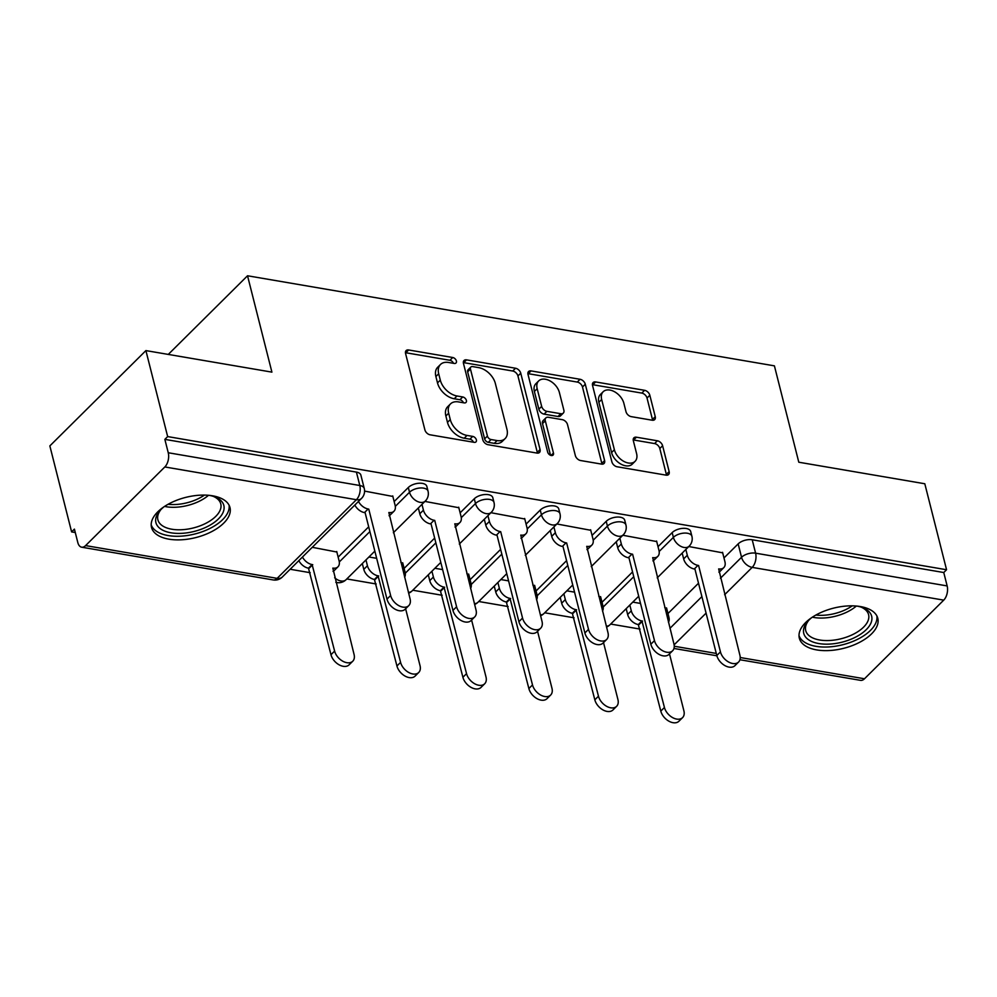 <?xml version="1.0" encoding="UTF-8"?>
<svg xmlns="http://www.w3.org/2000/svg" width="997" height="997" viewBox="0 0 997 997"><rect width="100%" height="100%" fill="white"/><g stroke="black" fill="none" stroke-linecap="round" stroke-linejoin="round"><path stroke-width="1.5" d="M456.402 360.976A3.564 2.318 45.2 0 0 452.75 357.512L408.645 349.972A5.097 3.303 45.2 0 0 406.128 350.595A5.097 3.303 45.2 0 0 405.567 353.499L424.884 429.844A5.097 3.303 45.2 0 0 430.106 434.804L474.211 442.344A3.564 2.318 45.2 0 0 475.968 441.908A3.564 2.318 45.2 0 0 476.367 439.864A3.564 2.318 45.2 0 0 472.703 436.399L467.007 435.427A16.301 10.581 45.2 0 1 450.283 419.587L448.675 413.219A16.301 10.581 45.2 0 1 450.482 403.922A16.301 10.581 45.2 0 1 458.52 401.916L464.228 402.9A3.564 2.318 45.2 0 0 465.985 402.452A3.564 2.318 45.2 0 0 466.384 400.42A3.564 2.318 45.2 0 0 462.733 396.956L457.025 395.983A16.301 10.581 45.2 0 1 440.3 380.131L438.692 373.775A16.301 10.581 45.2 0 1 440.5 364.478A16.301 10.581 45.2 0 1 448.538 362.472L454.246 363.444A3.564 2.318 45.2 0 0 456.003 363.008A3.564 2.318 45.2 0 0 456.402 360.976M453.461 363.319A3.564 2.318 45.2 0 0 449.946 360.291L405.841 352.751A5.097 3.303 45.2 0 0 405.443 352.701M473.425 442.207A3.564 2.318 45.2 0 0 469.911 439.178L464.203 438.206L467.007 435.427M463.443 402.763A3.564 2.318 45.2 0 0 459.929 399.735L454.221 398.763L457.025 395.983M212.598 495.808A40.466 20.713 165.8 0 0 169.826 503.348A40.466 20.713 165.8 0 0 151.519 527.413A40.466 20.713 165.8 0 0 168.917 539.165A40.466 20.713 165.8 0 0 211.676 531.625A40.466 20.713 165.8 0 0 229.983 507.56A40.466 20.713 165.8 0 0 212.598 495.808M860.411 606.562A40.466 20.713 165.8 0 0 817.64 614.102A40.466 20.713 165.8 0 0 799.332 638.167A40.466 20.713 165.8 0 0 816.73 649.919A40.466 20.713 165.8 0 0 859.489 642.38A40.466 20.713 165.8 0 0 877.796 618.314A40.466 20.713 165.8 0 0 860.411 606.562M652.175 420.211A5.097 3.303 45.2 0 0 654.693 419.587A5.097 3.303 45.2 0 0 655.253 416.684L649.832 395.261A5.097 3.303 45.2 0 0 644.61 390.313L595.633 381.938A5.097 3.303 45.2 0 0 593.115 382.561A5.097 3.303 45.2 0 0 592.554 385.478L611.871 461.823A5.097 3.303 45.2 0 0 617.093 466.77L666.071 475.145A5.097 3.303 45.2 0 0 668.588 474.522A5.097 3.303 45.2 0 0 669.149 471.606L662.606 445.734A5.097 3.303 45.2 0 0 657.384 440.786L636.422 437.209A5.097 3.303 45.2 0 0 633.905 437.833A5.097 3.303 45.2 0 0 633.344 440.736L636.585 453.56A13.622 8.848 45.2 0 1 635.077 461.337A13.622 8.848 45.2 0 1 623.624 461.275A13.622 8.848 45.2 0 1 614.389 449.772L601.665 399.51A13.622 8.848 45.2 0 1 603.173 391.734A13.622 8.848 45.2 0 1 614.626 391.796A13.622 8.848 45.2 0 1 623.873 403.299L625.991 411.686A5.097 3.303 45.2 0 0 631.213 416.634L652.175 420.211M164.829 466.957L85.592 545.596A10.381 5.832 -80.3 0 1 81.654 547.191A10.381 5.832 -80.3 0 1 77.803 542.518L74.414 529.12L71.61 531.9L49.85 445.908L145.898 350.595L271.907 372.13L247.53 275.77L774.407 365.849L798.796 462.222L924.805 483.757L946.564 569.748L167.658 436.586L164.854 439.365L168.244 452.75L359.805 485.502A10.381 5.309 -14.2 0 1 364.266 488.518L360.877 475.12A10.381 5.309 -14.2 0 0 356.415 472.104L359.805 485.502A10.381 5.832 -80.3 0 1 356.39 499.709L164.829 466.957A10.381 5.832 -80.3 0 0 168.244 452.75M145.898 350.595L167.658 436.586M520.746 373.19A5.097 3.303 45.2 0 0 515.524 368.242L466.546 359.867A5.097 3.303 45.2 0 0 464.029 360.503A5.097 3.303 45.2 0 0 463.468 363.407L482.785 439.752A5.097 3.303 45.2 0 0 488.007 444.699L536.984 453.074A5.097 3.303 45.2 0 0 539.502 452.451A5.097 3.303 45.2 0 0 540.062 449.547L520.746 373.19L517.942 375.969A5.097 3.303 45.2 0 0 512.72 371.021L463.742 362.646A5.097 3.303 45.2 0 0 463.343 362.596M531.089 370.909L580.067 379.284A5.097 3.303 45.2 0 1 585.289 384.231L604.606 460.577A5.097 3.303 45.2 0 1 604.045 463.48A5.097 3.303 45.2 0 1 601.527 464.103L580.566 460.527A5.097 3.303 45.2 0 1 575.344 455.579L567.517 424.61A5.097 3.303 45.2 0 0 562.283 419.662L548.387 417.282A5.097 3.303 45.2 0 0 545.87 417.905A5.097 3.303 45.2 0 0 545.309 420.809L553.46 453.049A3.564 2.318 45.2 0 1 553.073 455.081A3.564 2.318 45.2 0 1 550.07 455.068A3.564 2.318 45.2 0 1 547.652 452.052L528.011 374.436A5.097 3.303 45.2 0 1 528.572 371.532A5.097 3.303 45.2 0 1 531.089 370.909L528.285 373.688L577.263 382.063L580.067 379.284M667.978 613.529L698.511 583.22M723.984 557.946L738.154 543.888L741.544 557.286A10.381 5.309 -14.2 0 1 755.601 553.173L947.15 585.924A10.381 5.832 99.7 0 1 943.735 600.132L864.486 678.77A10.381 5.832 99.7 0 1 860.548 680.353L739.936 659.74M71.61 531.9L75.273 532.523M290.139 569.262L310.217 572.702M346.806 578.945L376.193 583.98M412.77 590.224L442.157 595.259M478.734 601.503L508.121 606.537M544.698 612.781L574.085 617.804M610.675 624.06L640.049 629.082M946.564 569.748L943.76 572.527L947.15 585.924M336.849 552.026L312.26 547.303M392.855 496.444L364.578 491.097M402.825 563.305L400.869 562.458M458.832 507.722L424.934 501.416M468.789 574.584L466.833 573.736M524.796 519.001L490.898 512.695M534.753 585.862L532.797 585.015M590.76 530.279L556.862 523.973M600.717 597.141L598.761 596.293M656.724 541.558L622.826 535.252M602.014 602.25L632.547 571.942M658.02 546.668L672.177 532.61L673.386 537.371A10.381 5.309 -14.2 0 1 684.141 533.096A10.381 5.309 -14.2 0 1 691.906 536.274L690.697 531.513A10.381 5.309 165.8 0 0 682.933 528.348A10.381 5.309 165.8 0 0 672.177 532.61M536.05 590.972L566.583 560.663M592.056 535.389L606.213 521.331L607.422 526.092A10.381 5.309 -14.2 0 1 618.165 521.817A10.381 5.309 -14.2 0 1 625.942 524.995L624.733 520.235A10.381 5.309 165.8 0 0 616.969 517.069A10.381 5.309 165.8 0 0 606.213 521.331M470.086 579.693L500.619 549.384M526.08 524.11L540.249 510.053L541.458 514.813A10.381 5.309 -14.2 0 1 552.201 510.539A10.381 5.309 -14.2 0 1 559.978 513.717L558.769 508.956A10.381 5.309 165.8 0 0 551.005 505.791A10.381 5.309 165.8 0 0 540.249 510.053M404.109 568.415L434.655 538.106M460.115 512.832L474.285 498.774L475.494 503.535A10.381 5.309 -14.2 0 1 486.237 499.26A10.381 5.309 -14.2 0 1 494.001 502.438L492.805 497.677A10.381 5.309 165.8 0 0 485.041 494.512A10.381 5.309 165.8 0 0 474.285 498.774M338.145 557.136L368.691 526.827M394.151 501.553L408.321 487.496L409.518 492.256A10.381 5.309 -14.2 0 1 420.273 487.982A10.381 5.309 -14.2 0 1 428.037 491.16L426.841 486.399A10.381 5.309 165.8 0 0 419.076 483.233A10.381 5.309 165.8 0 0 408.321 487.496M247.53 275.77L168.281 354.421M722.688 552.837L688.802 546.53M666.681 608.419L664.725 607.572M943.76 572.527L752.212 539.776A10.381 5.309 165.8 0 0 738.154 543.888M164.854 439.365L356.415 472.104M376.654 558.32L368.927 556.999M442.618 569.599L434.891 568.278M508.582 580.877L500.855 579.556M574.546 592.156L566.819 590.835M640.523 603.434L632.796 602.113M440.5 364.478L437.695 367.257A16.301 10.581 45.2 0 0 435.888 376.554L438.692 373.775M454.221 398.763A16.301 10.581 45.2 0 1 437.509 382.91L435.888 376.554M450.482 403.922L447.678 406.701A16.301 10.581 45.2 0 0 445.871 415.998L448.675 413.219M464.203 438.206A16.301 10.581 45.2 0 1 447.479 422.367L445.871 415.998M537.395 453.124A5.097 3.303 45.2 0 0 537.271 452.326L517.942 375.969M472.615 366.584A3.564 2.318 45.2 0 0 470.858 367.033A3.564 2.318 45.2 0 0 470.459 369.064L487.421 436.075A3.564 2.318 45.2 0 0 491.072 439.54L497.092 440.574A16.301 10.581 45.2 0 0 505.143 438.568A16.301 10.581 45.2 0 0 506.937 429.271L495.347 383.459A16.301 10.581 45.2 0 0 478.635 367.619L472.615 366.584M470.858 367.033L468.054 369.812A3.564 2.318 45.2 0 0 467.655 371.844L470.459 369.064M505.143 438.568L502.338 441.347A16.301 10.581 45.2 0 1 494.288 443.353L488.281 442.319A3.564 2.318 45.2 0 1 484.617 438.854L467.655 371.844M601.939 464.153A5.097 3.303 45.2 0 0 601.814 463.356L582.485 387.01A5.097 3.303 45.2 0 0 577.263 382.063M545.87 417.905L543.066 420.684A5.097 3.303 45.2 0 0 542.505 423.588L550.531 455.293M559.379 392.482A13.622 8.848 45.2 0 0 550.145 380.979A13.622 8.848 45.2 0 0 538.679 380.916A13.622 8.848 45.2 0 0 537.171 388.68L541.658 406.39A5.097 3.303 45.2 0 0 546.879 411.35L560.788 413.718A5.097 3.303 45.2 0 0 563.305 413.094A5.097 3.303 45.2 0 0 563.866 410.191L559.379 392.482M538.679 380.916L535.888 383.695A13.622 8.848 45.2 0 0 534.38 391.46L537.171 388.68M563.305 413.094L560.501 415.874A5.097 3.303 45.2 0 1 557.984 416.497L544.075 414.129A5.097 3.303 45.2 0 1 538.854 409.169L534.38 391.46M603.173 391.734L600.368 394.513A13.622 8.848 45.2 0 0 598.861 402.29L601.665 399.51M635.077 461.337L632.285 464.116A13.622 8.848 45.2 0 1 620.819 464.054A13.622 8.848 45.2 0 1 611.585 452.551L598.861 402.29M666.482 475.195A5.097 3.303 45.2 0 0 666.345 474.385L659.802 448.513A5.097 3.303 45.2 0 0 654.58 443.565L633.618 439.989A5.097 3.303 45.2 0 0 633.207 439.939M652.586 420.26A5.097 3.303 45.2 0 0 652.449 419.463L647.028 398.04A5.097 3.303 45.2 0 0 641.806 393.092L592.829 384.717A5.097 3.303 45.2 0 0 592.43 384.668M302.465 557.036A10.381 6.742 45.2 0 0 312.111 564.564L334.618 651.091A11.939 7.752 45.2 0 0 342.706 661.173A11.939 7.752 45.2 0 0 352.751 661.223A11.939 7.752 45.2 0 0 354.06 654.418L332.836 568.103A10.381 6.742 45.2 0 0 337.958 566.819A10.381 6.742 45.2 0 0 339.105 560.9L336.724 551.491M337.958 566.819L334.319 570.434A10.381 6.742 -134.8 0 1 333.035 571.318M352.751 661.223L349.1 664.837A11.939 7.752 -134.8 0 1 339.067 664.787A11.939 7.752 -134.8 0 1 330.979 654.705L308.472 568.178A10.381 6.742 -134.8 0 1 298.826 560.638M309.107 568.278L312.746 564.663M358.471 501.454A10.381 6.742 45.2 0 0 368.117 508.981L364.478 512.595A10.381 6.742 -134.8 0 1 354.832 505.068M368.753 509.093L390.625 595.508A11.939 7.752 45.2 0 0 398.713 605.59A11.939 7.752 45.2 0 0 408.758 605.64A11.939 7.752 45.2 0 0 410.066 598.836L388.842 512.52A10.381 6.742 45.2 0 0 393.965 511.249L390.313 514.863A10.381 6.742 -134.8 0 1 389.042 515.736M408.758 605.64L405.106 609.254A11.939 7.752 -134.8 0 1 395.074 609.204A11.939 7.752 -134.8 0 1 386.986 599.122L365.114 512.695M393.965 511.249A10.381 6.742 45.2 0 0 395.111 505.329L392.731 495.908M365.961 559.94L367.432 565.748A10.381 6.742 45.2 0 0 378.075 575.842L400.582 662.369A11.939 7.752 45.2 0 0 408.67 672.452A11.939 7.752 45.2 0 0 418.715 672.501A11.939 7.752 45.2 0 0 420.036 665.697L405.617 608.756M404.608 577.226A10.381 6.742 45.2 0 0 405.069 572.178L402.688 562.769M418.715 672.501L415.076 676.116A11.939 7.752 -134.8 0 1 405.031 676.066A11.939 7.752 -134.8 0 1 396.943 665.984L374.436 579.456A10.381 6.742 -134.8 0 1 363.793 569.362L367.432 565.748M362.322 563.554L363.793 569.362M375.071 579.556L378.71 575.942M431.925 571.219L433.396 577.026A10.381 6.742 45.2 0 0 444.039 587.121L466.546 673.648A11.939 7.752 45.2 0 0 474.634 683.73A11.939 7.752 45.2 0 0 484.679 683.78A11.939 7.752 45.2 0 0 486 676.975L471.593 620.034M470.572 588.504A10.381 6.742 45.2 0 0 471.033 583.457L468.652 574.048M484.679 683.78L481.04 687.394A11.939 7.752 -134.8 0 1 470.995 687.344A11.939 7.752 -134.8 0 1 462.907 677.262L440.4 590.723A10.381 6.742 -134.8 0 1 429.757 580.64L433.396 577.026M428.286 574.833L429.757 580.64M441.035 590.835L444.674 587.221M209.333 495.372A35.02 17.921 -14.2 0 1 214.529 496.78A35.02 17.921 -14.2 0 1 205.145 527.637A35.02 17.921 -14.2 0 1 165.103 531.239A35.02 17.921 -14.2 0 1 159.994 510.576A35.02 17.921 -14.2 0 1 163.894 506.862M160.878 509.617A32.427 16.6 165.8 0 0 157.9 519.823A32.427 16.6 165.8 0 0 203.463 524.459A32.427 16.6 165.8 0 0 220.773 503.909A32.427 16.6 165.8 0 0 213.283 496.344M151.195 524.858A40.204 20.576 165.8 0 0 207.413 529.644A40.204 20.576 165.8 0 0 229.061 505.155M857.146 606.126A35.02 17.921 -14.2 0 1 862.343 607.534A35.02 17.921 -14.2 0 1 852.958 638.392A35.02 17.921 -14.2 0 1 812.929 641.993A35.02 17.921 -14.2 0 1 807.807 621.343A35.02 17.921 -14.2 0 1 811.708 617.617M808.692 620.371A32.427 16.6 165.8 0 0 805.713 630.578A32.427 16.6 165.8 0 0 851.288 635.226A32.427 16.6 165.8 0 0 868.586 614.675A32.427 16.6 165.8 0 0 861.109 607.111M799.008 635.625A40.204 20.576 165.8 0 0 855.227 640.41A40.204 20.576 165.8 0 0 876.874 615.922M421.968 504.357L423.438 510.165A10.381 6.742 45.2 0 0 434.081 520.26L430.442 523.874A10.381 6.742 -134.8 0 1 419.799 513.779L418.329 507.972M434.717 520.372L456.589 606.787A11.939 7.752 45.2 0 0 464.677 616.869A11.939 7.752 45.2 0 0 474.722 616.919A11.939 7.752 45.2 0 0 476.043 610.114L454.806 523.799A10.381 6.742 45.2 0 0 459.929 522.528L456.29 526.142A10.381 6.742 -134.8 0 1 455.006 527.014M474.722 616.919L471.083 620.533A11.939 7.752 -134.8 0 1 461.038 620.483A11.939 7.752 -134.8 0 1 452.95 610.401L431.078 523.973M459.929 522.528A10.381 6.742 45.2 0 0 461.075 516.608L458.695 507.186M487.932 515.636L489.402 521.443A10.381 6.742 45.2 0 0 500.045 531.538L496.406 535.152A10.381 6.742 -134.8 0 1 485.763 525.058L484.293 519.25M500.681 531.65L522.553 618.065A11.939 7.752 45.2 0 0 530.641 628.147A11.939 7.752 45.2 0 0 540.686 628.197A11.939 7.752 45.2 0 0 542.007 621.393L520.77 535.077A10.381 6.742 45.2 0 0 525.893 533.806L522.254 537.42A10.381 6.742 -134.8 0 1 520.982 538.293M540.686 628.197L537.047 631.811A11.939 7.752 -134.8 0 1 527.002 631.762A11.939 7.752 -134.8 0 1 518.914 621.679L497.042 535.252M525.893 533.806A10.381 6.742 45.2 0 0 527.039 527.887L524.659 518.465M497.889 582.497L499.36 588.305A10.381 6.742 45.2 0 0 510.003 598.399L532.51 684.927A11.939 7.752 45.2 0 0 540.598 695.009A11.939 7.752 45.2 0 0 550.643 695.059A11.939 7.752 45.2 0 0 551.964 688.254L537.557 631.313M536.536 599.783A10.381 6.742 45.2 0 0 536.997 594.735L534.616 585.326M550.643 695.059L547.004 698.673A11.939 7.752 -134.8 0 1 536.959 698.623A11.939 7.752 -134.8 0 1 528.871 688.541L506.364 602.001A10.381 6.742 -134.8 0 1 495.721 591.919L499.36 588.305M494.25 586.111L495.721 591.919M506.999 602.113L510.638 598.499M563.866 593.776L565.324 599.583A10.381 6.742 45.2 0 0 575.979 609.678L598.474 696.205A11.939 7.752 45.2 0 0 606.575 706.287A11.939 7.752 45.2 0 0 616.607 706.337A11.939 7.752 45.2 0 0 617.928 699.533L603.521 642.591M602.5 611.061A10.381 6.742 45.2 0 0 602.961 606.014L600.58 596.605M616.607 706.337L612.968 709.951A11.939 7.752 -134.8 0 1 602.923 709.901A11.939 7.752 -134.8 0 1 594.835 699.819L572.328 613.28A10.381 6.742 -134.8 0 1 561.685 603.197L565.324 599.583M560.214 597.39L561.685 603.197M572.963 613.392L576.602 609.778M629.83 605.054L631.3 610.862A10.381 6.742 45.2 0 0 641.943 620.957L664.438 707.484A11.939 7.752 45.2 0 0 672.539 717.566A11.939 7.752 45.2 0 0 682.571 717.616A11.939 7.752 45.2 0 0 683.892 710.811L669.486 653.858M668.464 622.34A10.381 6.742 45.2 0 0 668.925 617.293L666.544 607.883M682.571 717.616L678.932 721.23A11.939 7.752 -134.8 0 1 668.9 721.18A11.939 7.752 -134.8 0 1 660.799 711.098L638.304 624.558A10.381 6.742 -134.8 0 1 627.649 614.476L631.3 610.862M626.191 608.668L627.649 614.476M638.927 624.67L642.579 621.056M553.896 526.915L555.366 532.722A10.381 6.742 45.2 0 0 566.009 542.817L562.37 546.431A10.381 6.742 -134.8 0 1 551.727 536.336L550.257 530.529M566.645 542.929L588.517 629.344A11.939 7.752 45.2 0 0 596.605 639.426A11.939 7.752 45.2 0 0 606.65 639.476A11.939 7.752 45.2 0 0 607.971 632.671L586.735 546.356A10.381 6.742 45.2 0 0 591.857 545.085L588.218 548.686A10.381 6.742 -134.8 0 1 586.946 549.571M606.65 639.476L603.011 643.09A11.939 7.752 -134.8 0 1 592.966 643.04A11.939 7.752 -134.8 0 1 584.878 632.958L563.006 546.53M591.857 545.085A10.381 6.742 45.2 0 0 593.003 539.165L590.623 529.743M619.86 538.193L621.33 544.001A10.381 6.742 45.2 0 0 631.973 554.095L628.334 557.709A10.381 6.742 -134.8 0 1 617.691 547.615L616.221 541.807M632.609 554.207L654.481 640.622A11.939 7.752 45.2 0 0 662.581 650.705A11.939 7.752 45.2 0 0 672.614 650.754A11.939 7.752 45.2 0 0 673.935 643.95L652.699 557.635A10.381 6.742 45.2 0 0 657.821 556.363L654.182 559.965A10.381 6.742 -134.8 0 1 652.91 560.85M672.614 650.754L668.975 654.368A11.939 7.752 -134.8 0 1 658.93 654.319A11.939 7.752 -134.8 0 1 650.842 644.236L628.97 557.809M657.821 556.363A10.381 6.742 45.2 0 0 658.967 550.444L656.587 541.022M685.836 549.472L687.307 555.279A10.381 6.742 45.2 0 0 697.95 565.374L694.311 568.988A10.381 6.742 -134.8 0 1 683.655 558.893L682.185 553.086M698.585 565.473L720.445 651.901A11.939 7.752 45.2 0 0 728.545 661.983A11.939 7.752 45.2 0 0 738.578 662.033A11.939 7.752 45.2 0 0 739.899 655.228L718.663 568.913A10.381 6.742 45.2 0 0 723.785 567.642L720.146 571.244A10.381 6.742 -134.8 0 1 718.874 572.128M738.578 662.033L734.939 665.647A11.939 7.752 -134.8 0 1 724.906 665.597A11.939 7.752 -134.8 0 1 716.806 655.515L694.934 569.088M723.785 567.642A10.381 6.742 45.2 0 0 724.931 561.722L722.551 552.301M449.946 360.291L452.75 357.512M469.911 439.178L472.703 436.399M459.929 399.735L462.733 396.956M669.972 628.309L701.9 596.617M720.42 578.248L741.544 557.286A10.381 6.742 -134.8 0 0 752.187 567.38L724.595 594.748M706.075 613.13L674.122 644.847M674.259 646.243L716.282 653.434M740.223 657.522L864.486 678.77M943.735 600.132L752.187 567.38A10.381 5.832 -80.3 0 0 755.601 553.173L752.212 539.776M85.592 545.596L277.141 578.347L356.39 499.709A10.381 6.742 45.2 0 0 361.512 498.425A10.381 10.381 0 0 0 364.266 488.518M603.16 607.048L633.756 576.702M659.167 551.478L673.386 537.371A10.381 6.742 -134.8 0 0 684.029 547.453A10.381 6.742 -134.8 0 0 689.151 546.182A10.381 10.381 0 0 0 691.906 536.274M537.196 595.77L567.792 565.424M593.203 540.2L607.422 526.092A10.381 6.742 -134.8 0 0 618.065 536.174A10.381 6.742 -134.8 0 0 623.187 534.903A10.381 10.381 0 0 0 625.942 524.995M471.232 584.491L501.815 554.145M527.239 528.921L541.458 514.813A10.381 6.742 -134.8 0 0 552.101 524.896A10.381 6.742 -134.8 0 0 557.223 523.624A10.381 10.381 0 0 0 559.978 513.717M405.268 573.213L435.851 542.867M461.275 517.642L475.494 503.535A10.381 6.742 -134.8 0 0 486.137 513.617A10.381 6.742 -134.8 0 0 491.259 512.346A10.381 10.381 0 0 0 494.001 502.438M339.304 561.934L369.887 531.588M395.31 506.364L409.518 492.256A10.381 6.742 -134.8 0 0 420.173 502.338A10.381 6.742 -134.8 0 0 425.295 501.067A10.381 10.381 0 0 0 428.037 491.16M374.835 551.129L346.046 579.706A10.381 6.742 -134.8 0 1 340.924 580.989A10.381 6.742 45.2 0 1 334.668 577.774M440.799 562.408L412.01 590.984A10.381 6.742 -134.8 0 1 408.434 592.38M506.763 573.686L477.974 602.263A10.381 6.742 -134.8 0 1 474.41 603.659M572.739 584.965L543.938 613.541A10.381 6.742 -134.8 0 1 540.374 614.937M638.703 596.243L609.902 624.82A10.381 6.742 -134.8 0 1 606.338 626.216M282.263 577.076A10.381 6.742 45.2 0 1 277.141 578.347A10.381 5.832 99.7 0 1 273.203 579.942A10.381 10.381 0 0 0 282.263 577.076L361.512 498.425M437.509 382.91L440.3 380.131M447.479 422.367L450.283 419.587M405.841 352.751L408.645 349.972M537.271 452.326L540.062 449.547M463.742 362.646L466.546 359.867M512.72 371.021L515.524 368.242M484.617 438.854L487.421 436.075M488.281 442.319L491.072 439.54M494.288 443.353L497.092 440.574M582.485 387.01L585.289 384.231M601.814 463.356L604.606 460.577M542.505 423.588L545.309 420.809M551.029 455.467L553.46 453.049M538.854 409.169L541.658 406.39M544.075 414.129L546.879 411.35M557.984 416.497L560.788 413.718M611.585 452.551L614.389 449.772M633.618 439.989L636.422 437.209M654.58 443.565L657.384 440.786M659.802 448.513L662.606 445.734M666.345 474.385L669.149 471.606M592.829 384.717L595.633 381.938M641.806 393.092L644.61 390.313M647.028 398.04L649.832 395.261M652.449 419.463L655.253 416.684M308.472 568.178L312.111 564.564M330.979 654.705L334.618 651.091M368.117 508.981L364.478 512.595M390.625 595.508L386.986 599.122M374.436 579.456L378.075 575.842M396.943 665.984L400.582 662.369M440.4 590.723L444.039 587.121M462.907 677.262L466.546 673.648M208.523 495.297A32.427 16.6 -14.2 0 1 197.767 501.952A32.427 16.6 -14.2 0 1 164.567 506.414M168.082 504.283A31.368 16.052 165.8 0 0 196.77 499.397A31.368 16.052 165.8 0 0 204.422 495.098M856.348 606.051A32.427 16.6 -14.2 0 1 845.593 612.706A32.427 16.6 -14.2 0 1 812.381 617.18M815.895 615.049A31.368 16.052 165.8 0 0 844.584 610.152A31.368 16.052 165.8 0 0 852.236 605.852M434.081 520.26L430.442 523.874M423.438 510.165L419.799 513.779M456.589 606.787L452.95 610.401M500.045 531.538L496.406 535.152M489.402 521.443L485.763 525.058M522.553 618.065L518.914 621.679M506.364 602.001L510.003 598.399M528.871 688.541L532.51 684.927M572.328 613.28L575.979 609.678M594.835 699.819L598.474 696.205M638.304 624.558L641.943 620.957M660.799 711.098L664.438 707.484M566.009 542.817L562.37 546.431M555.366 532.722L551.727 536.336M588.517 629.344L584.878 632.958M631.973 554.095L628.334 557.709M621.33 544.001L617.691 547.615M654.481 640.622L650.842 644.236M697.95 565.374L694.311 568.988M687.307 555.279L683.655 558.893M720.445 651.901L716.806 655.515M425.295 501.067L393.354 532.759M335.815 582.31A10.381 10.381 0 0 0 346.046 579.706M491.259 512.346L459.318 544.038M408.645 593.215A10.381 10.381 0 0 0 412.01 590.984M557.223 523.624L525.282 555.317M474.609 604.494A10.381 10.381 0 0 0 477.974 602.263M623.187 534.903L591.246 566.595M540.586 615.772A10.381 10.381 0 0 0 543.938 613.541M689.151 546.182L657.21 577.874M606.55 627.051A10.381 10.381 0 0 0 609.902 624.82M673.96 648.461L716.88 655.789M81.654 547.191L273.203 579.942"/></g></svg>
